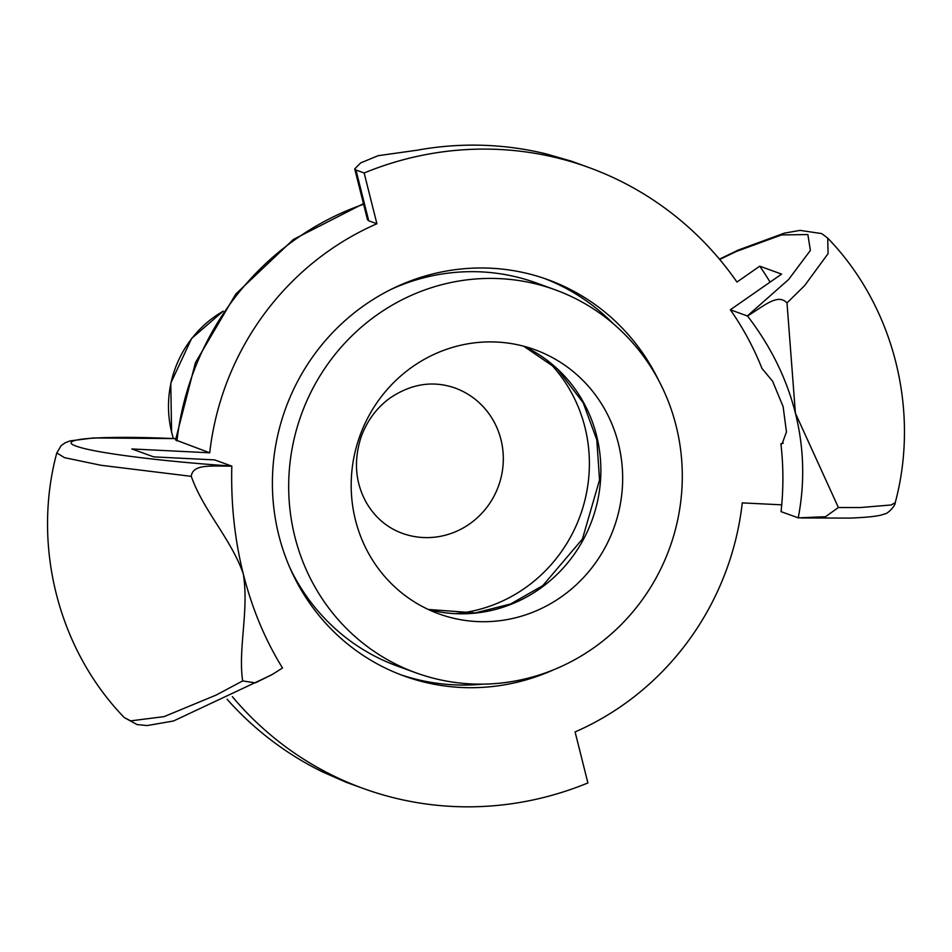 <?xml version="1.0" encoding="UTF-8"?>
<svg xmlns="http://www.w3.org/2000/svg" width="952" height="952" viewBox="0 0 952 952"><rect width="100%" height="100%" fill="white"/><g stroke="black" fill="none" stroke-linecap="round" stroke-linejoin="round"><path stroke-width="1.43" d="M231.812 466.135C230.848 503.465 234.668 539.391 243.295 573.925C252.018 608.459 265.096 639.815 282.506 667.983L272.593 674.302L255.326 682.881L242.665 680.918C237.917 648.455 249.186 610.184 243.295 573.925C231.419 539.439 203.276 510.546 191.281 476.357C192.697 463.814 211.011 466.254 231.812 466.135L214.64 459.899L153.689 456.877L131.84 448.951L209.726 452.807L175.549 439.931L195.422 362.7L235.81 294.001L293.383 239.464L363.45 203.645M895.225 502.68L891.179 504.976L860.406 507.535L838.391 507.511L825.527 516.71L798.228 517.864C805.011 482.652 804.071 447.773 795.408 413.216L838.391 507.511M787.006 302.95L795.408 413.216C786.721 378.694 770.763 346.302 747.522 316.016C764.849 305.318 777.951 293.275 787.006 302.95M787.006 302.938L804.654 285.576L828.05 253.648L827.74 238.131C893.964 306.556 920.048 410.443 895.213 502.727C895.618 505.5 887.49 514.223 884.658 513.878C882.064 514.937 877.351 516.995 850.124 518.09L801.215 517.959M798.228 517.864L781.057 511.64A295.12 283.684 -70.1 0 0 780.902 443.787L783.27 443.096M209.726 452.807A277.556 266.798 -70.1 0 1 376.909 223.756L368.721 220.793L355.965 170.015L364.152 172.99A330.213 317.421 109.9 0 1 588.633 167.433A330.213 317.421 109.9 0 1 736.943 282.054L759.744 266.179L781.592 274.105L730.351 309.781A295.12 283.684 -70.1 0 1 761.993 368.472L772.607 381.24L783.115 406.611L786.459 431.934L782.139 443.751L780.902 443.787M730.351 309.781L747.522 316.028M242.653 680.93L216.163 695.067L164.101 716.618L130.65 720.866L124.284 717.57L136.993 724.543L147.084 725.567L173.502 720.997L271.51 674.944M175.668 438.586L93.57 437.944L70.115 440.883L65.176 442.787L61.059 445.738L56.799 452.95L64.534 457.662L100.971 465.278L191.269 476.345M482.64 684.143A210.797 202.633 -70.1 0 1 400.471 674.647M544.246 278.4A210.797 202.633 -70.1 0 1 613.385 323.799M553.528 669.815A210.797 202.633 -70.1 0 1 526.706 679.704A210.797 202.633 -70.1 0 1 404.1 676.003A210.797 202.633 -70.1 0 1 272.7 471.704A210.797 202.633 -70.1 0 1 425.294 275.985A210.797 202.633 -70.1 0 1 547.9 279.686A210.797 202.633 -70.1 0 1 658.594 380.253M368.721 220.793L367.484 219.662L354.727 168.909L360.63 162.923L378.123 155.688L417.404 150.166A330.213 317.421 109.9 0 1 546.305 153.95L571.331 161.15L588.633 167.433M781.723 504.834L742.274 502.882A277.556 266.798 -70.1 0 1 575.091 731.933L587.896 782.937A330.451 317.659 109.9 0 1 363.295 788.482L345.993 782.211L323.156 772.179A330.451 317.659 109.9 0 1 227.111 699.268M364.152 172.99L376.909 223.756M355.965 170.015L354.739 168.909M232.347 696.65A330.451 317.659 109.9 0 0 363.295 788.482M759.744 266.179A358.357 344.481 -70.1 0 1 770.097 282.113M598.582 399.364A140.527 135.089 -70.1 0 1 593.87 565.155A140.527 135.089 -70.1 0 1 438.991 613.909A140.527 135.089 -70.1 0 1 375.267 564.25A140.527 135.089 -70.1 0 1 379.979 398.46A140.527 135.089 -70.1 0 1 534.857 349.705A140.527 135.089 -70.1 0 1 598.582 399.364M323.585 600.831A203.776 195.874 -70.1 0 1 330.427 360.439A203.776 195.874 -70.1 0 1 554.992 289.729A203.776 195.874 -70.1 0 1 647.396 361.748A203.776 195.874 -70.1 0 1 640.553 602.128A203.776 195.874 -70.1 0 1 415.988 672.838A203.776 195.874 -70.1 0 1 323.585 600.831M415.988 672.838L397.4 666.091A203.776 195.874 -70.1 0 1 304.997 594.084A203.776 195.874 -70.1 0 1 290.158 568.38M391.45 289.194A203.776 195.874 -70.1 0 1 536.404 282.982L554.992 289.729M173.407 438.491A106.445 102.316 -70.1 0 1 171.729 432.553A106.445 102.316 -70.1 0 1 223.137 311.245M176.953 440.919A277.556 266.798 -70.1 0 1 363.604 204.263M455.996 613.588A147.56 141.848 109.9 0 0 584.897 427.091A147.56 141.848 109.9 0 0 547.697 360.856M500.966 439.622A77.29 74.304 -70.1 0 1 478.487 516.65A77.29 74.304 -70.1 0 1 402.303 533.322C387.357 527.848 375.516 517.864 366.77 503.358C355.393 483.307 353.454 461.351 360.927 437.515C366.722 421.284 376.254 408.241 389.511 398.388C410.978 383.763 432.815 380.3 455.02 388.011A77.29 74.304 -70.1 0 1 500.966 439.622M175.668 438.634L170.051 438.408M231.645 466.063C164.458 461.589 97.949 453.342 78.469 446.881C52.741 439.169 96.806 435.397 170.003 438.408M719.712 259.48L736.408 251.435L781.532 234.93L807.867 234.561L810.378 250.424L788.661 279.448L747.344 315.945M428.281 609.47A140.527 135.089 109.9 0 0 575.567 552.35A140.527 135.089 109.9 0 0 576.793 391.462A140.527 135.089 109.9 0 0 523.79 346.242M173.335 438.491L171.598 432.339L170.777 383.168L191.65 338.436L223.208 311.137M124.26 717.558C58.036 649.133 31.951 545.246 56.787 452.95M719.438 259.158L738.157 250.114L784.269 233.157L800.096 230.384L821.683 233.585L827.728 238.107M428.233 609.458L475.357 612.898L510.7 603.949L542.854 585.587L582.422 539.034L599.546 479.951L596.809 439.907L583.183 402.755L557.812 369.519L523.743 346.219"/></g></svg>
